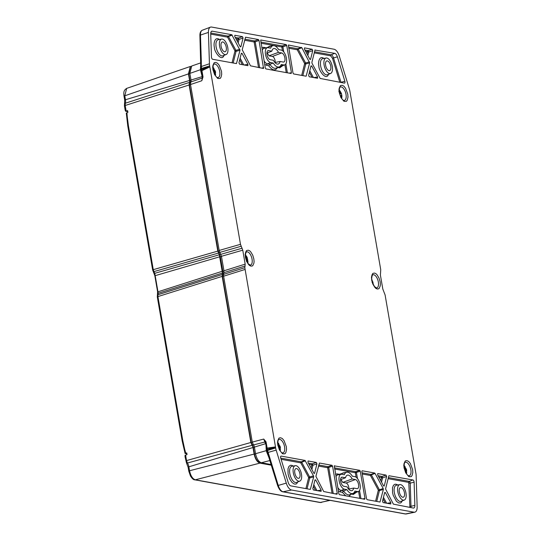 <?xml version="1.0" encoding="UTF-8"?>
<svg xmlns="http://www.w3.org/2000/svg" width="541" height="541" viewBox="0 0 541 541"><rect width="100%" height="100%" fill="white"/><g stroke="black" fill="none" stroke-linecap="round" stroke-linejoin="round"><path stroke-width="0.81" d="M277.79 442.7A4.869 2.313 -106.2 0 1 278.669 443.552L277.79 442.653M280.17 450.842L280.427 449.605A4.869 2.313 -106.2 0 1 280.143 450.802M277.959 445.209L277.912 444.384M277.459 442.511L280.103 446.325A3.625 1.724 -106.2 0 1 280.407 448.11L278.838 448.239M278.155 446.007L279.312 446.683A3.469 1.65 -106.2 0 1 279.555 448.029M280.204 447.975L279.623 449.929M277.952 444.851L278.926 444.567M279.447 445.48L278.155 446M279.291 449.287L279.724 449.199M278.913 448.421L279.934 448.306M279.312 446.683L280.103 446.325M278.784 446.589L279.873 446.048M404.073 465.564A4.869 2.313 -106.2 0 1 404.952 466.423L404.073 465.517M406.453 473.706L406.71 472.476A4.869 2.313 -106.2 0 1 406.426 473.666M404.242 468.073L404.195 467.255M403.742 465.375L406.379 469.189A3.625 1.724 -106.2 0 1 406.69 470.974L405.121 471.103M405.73 468.344L404.438 468.871L405.588 469.547A3.469 1.65 -106.2 0 1 405.838 470.893M406.487 470.846L405.899 472.793M404.228 467.715L405.209 467.438M405.574 472.151L406.007 472.063M405.195 471.285L406.217 471.17M405.588 469.547L406.379 469.189M405.067 469.453L406.156 468.919M212.958 67.368A4.869 2.313 -106.2 0 1 213.837 68.227L212.958 67.321M215.338 75.51L215.602 74.279A4.869 2.313 -106.2 0 1 215.311 75.469M213.127 69.877L213.08 69.059M212.633 67.179L215.271 70.993A3.625 1.724 -106.2 0 1 215.575 72.778L214.006 72.907M214.615 70.147L213.323 70.675L214.479 71.351A3.469 1.65 -106.2 0 1 214.723 72.697M215.372 72.65L214.791 74.597M213.12 69.519L214.094 69.241M214.459 73.955L214.899 73.867M214.08 73.089L215.108 72.974M214.479 71.351L215.271 70.993M213.952 71.256L215.041 70.722M339.241 90.239A4.869 2.313 -106.2 0 1 340.12 91.091L339.241 90.191M339.248 90.922A3.625 1.724 -106.2 0 1 339.62 91.03L341.459 93.891A5.079 2.414 -106.2 0 1 341.777 95.304M341.621 98.374L341.878 97.143A4.869 2.313 -106.2 0 1 341.594 98.334M339.592 93.471L340.154 93.897L341.229 93.356L341.486 93.823M340.154 93.897L341.459 93.891M341.831 95.365L340.248 95.662M341.662 95.29L341.134 97.826M339.572 93.39L340.796 92.869M339.369 92.268L340.242 92.004M338.815 91.368L339.62 91.03M341.432 95.71L340.316 95.845M340.722 96.771L341.276 96.65M245.445 255.082A4.869 2.313 -106.2 0 1 246.256 255.886A4.869 2.313 -106.2 0 1 246.256 255.893L245.445 255.041M245.344 256.867L246.027 257.083L246.162 256.089A3.625 1.724 -106.2 0 1 247.102 257.273L247.988 262.108A5.079 2.414 -106.2 0 1 247.852 262.852A5.079 2.414 -106.2 0 1 247.785 263.088L247.852 262.852M246.256 255.886L248.021 261.905M245.999 257.097A3.469 1.65 -106.2 0 1 246.25 257.482L246.162 259.342L247.345 261.296M247.507 261.506L247.988 262.108M247.758 263.068L247.46 261.391L247.041 261.093L246.52 261.513M246.162 259.342L247.521 258.963M247.792 259.937L246.622 260.397M246.081 258.233L247.305 258.023M246.25 257.482L247.102 257.273M245.607 257.313L246.027 257.083M371.633 280.11L372.81 281.861A3.625 1.724 -106.2 0 1 373.114 283.646L372.641 283.842M372.019 282.219L372.81 281.861M372.222 281.766L372.58 281.591M186.902 453.757L185.286 453.574L186.753 452.905L187.037 454.555L185.002 455.319L185.293 456.989M127.804 111.629L125.566 111.23L127.635 110.641L127.919 112.291L126.479 113.143M185.286 453.574L185.719 453.169L184.697 449.294L184.305 449.875M125.39 110.215L125.566 111.23M126.81 117.039L127.25 116.721L128.406 125.715L127.987 126.168M152.846 270.115L153.272 269.661L153.915 271.616L153.231 271.284M271.393 465.206L259.903 463.123C257.185 462.122 255.257 459.106 254.121 454.075L252.992 447.515A2.631 1.251 73.8 0 0 252.065 445.331L250.855 442.497L222.162 276.377L222.466 273.049L158.222 293.249L154.78 273.32L219.308 254.77L217.8 251.112L189.107 84.991L189.377 82.421L125.309 103.243L125.201 105.488L124.673 106.056M157.492 295.927L157.904 294.744L157.918 296.583L157.499 297.036M182.364 440.976L182.784 440.523L184.697 449.294M124.565 103.926L125.309 103.243A5.336 2.536 73.8 0 0 125.471 99.747A1.711 0.345 -9.8 0 0 124.707 100.18L124.024 96.23C123.463 91.842 123.923 90.178 126.662 88.393L124.788 95.798L124.261 96.359M189.032 471.319L189.56 470.758C190.648 475.85 192.576 478.866 195.335 479.806L194.794 479.826C193.644 479.948 192.204 478.684 190.473 476.019L188.795 471.191M194.794 479.826L320.015 502.501L330.145 500.364M222.466 273.049L219.308 254.77M188.451 73.887L124.788 95.798L125.471 99.747L189.587 80.447L188.451 73.887L190.324 66.482L191.068 66.381M189.587 80.447A2.631 1.251 -106.2 0 1 189.377 82.421M190.385 67.24L188.816 73.901L189.959 80.514A3.368 1.603 -106.2 0 1 189.688 83.05L189.472 85.032L218.179 251.2L220.329 256.806L222.824 271.257L222.534 276.424L251.234 442.592L252.167 444.783A3.368 1.603 -106.2 0 1 253.364 447.583L254.507 454.197C255.528 458.788 257.273 461.52 259.748 462.406L260.776 462.596M186.009 461.155L186.537 460.587L187.45 463.022L252.065 445.331M371.728 280.292C371.41 275.464 371.254 279.007 371.985 274.875C373.344 273.415 371.525 273.584 374.548 273.077C376.955 274.071 375.691 273.638 377.07 274.794L379.025 278.06L380.127 281.814C380.58 286.135 380.289 283.829 380.195 286.047L379.079 288.481C378.2 288.786 380.147 288.569 377.307 289.022C374.899 288.028 376.157 288.468 374.785 287.305L372.83 284.045L371.728 280.292M339.248 92.612C338.788 88.224 339.079 90.563 339.18 88.311L340.309 85.843C341.202 85.532 339.227 85.755 342.115 85.289C344.928 86.797 342.69 84.91 345.537 88.21L347.782 94.188L347.991 97.082L347.288 100.153L346.47 101.14C347.532 101.099 343.941 101.83 343.67 100.944L340.891 97.536L339.248 92.612M277.797 445.081C277.337 440.692 277.628 443.032 277.729 440.773L278.858 438.305C279.751 437.994 277.776 438.217 280.664 437.757C283.477 439.265 281.239 437.371 284.086 440.672L286.331 446.65L286.541 449.544L285.837 452.621L285.019 453.601C286.081 453.568 282.49 454.291 282.219 453.412L279.44 449.997L277.797 445.081M263.447 68.477L250.497 65.819L242.212 49.731L245.56 37.207L258.449 39.54L259.031 40.447L263.528 68.477M260.769 39.993L286.148 44.558L286.723 45.458L291.437 72.751L291.146 73.495L265.888 68.917L265.306 68.017L260.674 40.075M317.499 78.262L309.202 76.761L308.634 75.375L311.007 65.867L311.697 65.988L317.614 77.005L317.574 78.269M311.007 65.867L311.697 65.988L310.879 66.374M243.065 38.039L240.88 46.783L240.197 46.661L234.753 36.538L234.868 35.273L242.496 36.653L243.065 38.039L239.054 39.405L238.48 38.019L242.496 36.653M240.326 46.851L240.88 46.783L240.197 46.661M312.739 50.658L310.554 59.402L309.865 59.273L304.427 49.15L304.542 47.885L312.164 49.272L312.739 50.658L308.728 52.024L308.154 50.638L312.164 49.272M309.993 59.469L310.554 59.402L309.865 59.273M247.825 65.65L239.535 64.149L238.96 62.763L241.333 53.248L242.023 53.376L247.94 64.386L247.9 65.65M241.333 53.248L242.023 53.376L241.205 53.755M314.95 50.083L334.744 53.356A4.281 2.036 -106.2 0 1 337.381 56.805L344.847 81.197A1.711 0.811 -106.2 0 1 344.522 83.131A1.711 0.811 -106.2 0 1 344.367 83.131L320.171 78.438L312.056 63.351L311.887 62.35L315.024 49.914M211.463 57.048L210.713 33.867A4.281 2.036 -106.2 0 1 211.714 31.236A4.281 2.036 -106.2 0 1 212.288 31.182L231.798 34.719L240.001 50.299L236.464 63.595L212.667 59.28A1.711 0.811 -106.2 0 1 211.463 57.048M235.883 63.486L236.464 63.595M288.461 45.011L301.871 47.716L309.675 62.918L306.132 76.207L293.58 73.934L293.006 73.035L288.367 45.092M305.557 76.105L306.132 76.207M323.701 491.519L315.897 476.317L319.44 463.028L331.991 465.301L332.566 466.207L337.28 493.493L336.989 494.237L323.701 491.519M334.21 465.835L359.691 470.318L360.265 471.218L364.979 498.504L364.688 499.255L339.423 494.677L338.849 493.777L334.311 465.754M386.612 476.479L384.238 485.987L383.549 485.859L377.632 474.849L377.746 473.585L386.044 475.086L386.612 476.479L382.602 477.845L382.027 476.459L378.118 475.749M383.677 486.055L384.238 485.987L383.549 485.859M321.036 491.35L313.408 489.97L312.833 488.577L315.018 479.84L315.707 479.962L321.151 490.085L321.104 491.35M315.018 479.84L315.707 479.962L314.889 480.34M390.703 503.962L383.082 502.582L382.507 501.196L384.692 492.452L385.381 492.58L390.818 502.704L390.778 503.969M384.692 492.452L385.381 492.58L384.563 492.959M316.945 463.86L314.564 473.368L313.881 473.247L307.957 462.237L308.072 460.973L316.37 462.474L316.945 463.86L312.928 465.226L312.36 463.84L308.444 463.13M314.01 473.436L314.564 473.368L313.881 473.247M388.898 475.735L412.905 479.955A1.711 0.811 -106.2 0 1 414.108 482.187L414.859 505.368A4.281 2.036 -106.2 0 1 413.676 508.053A4.281 2.036 -106.2 0 1 413.283 508.053L393.375 504.138L385.571 488.936L388.823 475.904M313.685 476.892L310.338 489.409L290.828 485.879A4.281 2.036 -106.2 0 1 288.197 482.437L280.725 458.038A1.711 0.811 -106.2 0 1 280.982 456.131A1.711 0.811 -106.2 0 1 281.212 456.104L305.009 460.418L313.516 475.884L313.685 476.892L309.763 477.913L309.587 476.912L308.668 477.547A0.859 0.582 -166 0 0 309.763 477.913L307.038 488.814M309.756 489.307L310.338 489.409M375.075 473.416L383.19 488.503L383.359 489.504L380.012 502.028L367.123 499.695L366.548 498.788L361.834 471.502L362.125 470.758L374.676 473.03L375.075 473.416L371.363 474.836A0.859 0.358 69.1 0 0 370.964 474.45L362.064 472.841M379.43 501.92L380.012 502.028M404.08 467.945C403.62 463.556 403.911 465.896 404.012 463.644L405.141 461.175C406.034 460.864 404.053 461.081 406.947 460.621C409.76 462.129 407.522 460.235 410.369 463.536L412.614 469.514L412.824 472.415L412.114 475.485L411.295 476.465C412.364 476.432 408.773 477.155 408.496 476.276L405.723 472.868L404.08 467.945M212.965 69.748C212.505 65.36 212.802 67.699 212.897 65.447L214.026 62.979C214.926 62.668 212.944 62.884 215.832 62.425C218.645 63.933 216.407 62.039 219.254 65.339L221.499 71.317L221.709 74.218L221.005 77.289L220.187 78.269C221.249 78.235 217.658 78.959 217.387 78.08L214.615 74.672L212.965 69.748M245.445 257.421C245.134 252.593 244.972 256.136 245.702 252.011C247.068 250.544 245.249 250.72 248.272 250.213C250.672 251.207 249.415 250.767 250.794 251.93L252.742 255.19L253.844 258.943C254.297 263.264 254.013 260.965 253.912 263.183L252.803 265.611C251.917 265.922 253.871 265.705 251.024 266.158C248.617 265.164 249.881 265.604 248.502 264.441L246.554 261.175L245.445 257.421M200.954 61.857L201.306 61.079L200.461 35.07A1.373 0.575 178.1 0 0 199.9 35.557C199.845 32.771 200.657 30.993 202.334 30.222L210.463 27.138A8.568 4.071 73.8 0 1 211.572 27.05L334.034 49.224A8.568 4.071 73.8 0 1 339.295 56.115L349.405 89.137A8.568 4.071 -106.2 0 1 349.919 91.301L380.736 269.716L380.404 275.105L382.812 289.056L385.091 294.919L415.907 473.334A8.568 4.071 -106.2 0 1 416.13 475.444L417.145 506.822A8.568 4.071 73.8 0 1 414.819 512.185A8.568 4.071 73.8 0 1 414 512.185L405.554 513.943A7.878 3.74 73.8 0 0 406.305 513.943L414.819 512.185M210.463 27.138A8.568 4.071 73.8 0 0 208.427 32.413L209.441 63.791L201.333 66.496L201.577 68.423L209.665 65.901A8.568 4.071 -106.2 0 1 209.441 63.791M209.665 65.901L240.481 244.316L242.76 250.179L245.168 264.136L244.823 267.687L223.609 274.355L223.622 276.194L252.282 442.098L253.492 444.945A2.57 1.224 73.8 0 1 254.405 447.082L255.548 453.71C256.684 458.741 258.612 461.757 261.33 462.758L271.19 464.543M414 512.185L291.538 490.011A8.568 4.071 73.8 0 1 286.277 483.12L276.174 450.105A8.568 4.071 -106.2 0 1 275.653 447.934L244.823 267.687M275.653 447.934L267.565 450.457L269.878 458.065L269.411 458.159M266.74 449.118L267.349 449.131L267.531 450.22L275.504 447.069L267.349 449.131L267.119 448.07L275.423 446.92M265.448 442.173L263.71 439.069L265.996 441.733L265.732 442.829M245.168 264.136L223.954 270.804L221.452 256.306L242.76 250.179M200.745 62.871L191.724 66.002L189.857 73.4L191 80.021A2.57 1.224 73.8 0 1 190.797 81.955L190.52 84.538L219.173 250.442L219.815 252.397L241.124 246.27M209.793 66.949L201.624 68.66L201.8 69.654L209.793 66.949L201.935 70.661L201.8 69.654L201.347 70.499L200.779 67.037L201.333 66.496L201.306 61.079M202.503 76.795L202.929 76.349L203.003 77.018L201.813 80.731L202.253 78.147M259.031 40.447L255.217 41.846L254.642 40.947L258.449 39.54M286.723 45.458L282.909 46.864L282.334 45.965L286.148 44.558M237.371 41.407L237.966 39.04A0.859 0.582 -166 0 0 239.054 39.405L238.182 42.908M307.045 54.019L307.633 51.652A0.859 0.582 -166 0 0 308.728 52.024L307.849 55.527M337.381 56.805L332.485 58.266L330.612 55.811A0.859 0.73 100.3 0 1 331.126 54.797L334.744 53.356M232.035 62.79L234.983 50.955L227.565 37.153L228.485 36.524L235.903 50.327L234.983 50.955A0.859 0.582 -166 0 0 236.079 51.327L233.164 62.993M232.197 35.104L228.485 36.524A0.859 0.358 69.1 0 0 228.086 36.139L231.798 34.719M288.522 47.081L297.76 48.751A0.859 0.73 -79.7 0 0 297.239 49.772L298.159 49.136A0.859 0.358 69.1 0 0 297.76 48.751L301.472 47.331M301.871 47.716L298.159 49.136L305.577 62.945L304.657 63.574A0.859 0.582 -166 0 0 305.753 63.946L302.838 75.612M333.236 493.561L328.759 467.607L328.177 466.707L318.723 464.996M357.479 478.555L356.451 472.624L355.877 471.718L334.365 467.83M380.729 480.611L381.513 477.473A0.859 0.582 -166 0 0 382.602 477.845L381.533 482.112M311.055 467.992L311.839 464.854A0.859 0.582 -166 0 0 312.928 465.226L311.866 469.493M409.706 507.404L409.855 506.214A0.859 0.358 178.1 0 0 410.971 506.308L414.859 505.368M305.908 488.611L308.668 477.547L300.776 462.853L301.689 462.224A0.859 0.358 69.1 0 0 301.29 461.838L280.752 458.119M383.19 488.503L378.342 490.16A0.859 0.582 -166 0 0 379.437 490.531L383.359 489.504M375.582 501.223L378.342 490.16L370.443 475.471L371.363 474.836L379.261 489.531L379.437 490.531L376.712 501.433M223.609 274.355L223.954 270.804M219.815 252.397L221.452 256.306M266.145 445.216L266.564 444.763L267.119 448.07L266.632 448.496M265.996 441.733L265.435 442.274L267.369 452.567L277.634 485.595L278.25 485.433A7.878 3.74 73.8 0 0 283.092 491.769L405.554 513.943A1.373 1.177 100.3 0 1 405.162 513.95L282.7 491.776C280.853 491.526 279.17 489.463 277.634 485.595M265.158 441.699L265.435 442.274M252.282 442.098L263.71 439.069L265.577 443.694L254.405 447.082M202.293 77.978L201.813 80.731L190.52 84.538M202.483 77.235L203.003 77.018L202.483 77.235M201.935 70.661L201.448 71.114L201.935 70.661L202.517 73.961L202.097 74.415M345.767 495.827L342.48 492.466L338.382 491.066M335.481 474.261L337.185 473.902L339.342 474.295L344.915 472.591M356.35 492.296L353.388 494.447L351.366 494.075M351.183 494.149L348.931 496.401M402.213 500.885C401.591 502.251 400.942 502.961 400.259 503.008L398.703 502.934L396.445 501.318L393.219 495.373L392.577 492.736L392.495 487.732L393.463 485.263L394.984 484.222C396.208 484.188 397.08 484.452 397.594 485.007M297.706 481.963C297.083 483.329 296.434 484.033 295.751 484.087L294.196 484.006L291.937 482.389L289.766 479.116L288.711 476.452L288.069 473.815L287.988 468.81L288.955 466.342L290.476 465.301C291.7 465.26 292.573 465.524 293.087 466.085M201.076 69.133L200.44 69.728L200.738 63.189M269.54 459.147L266.28 450.91L265.888 443.356M340.735 479.617A7.283 3.462 -106.2 0 1 342.676 482.41L346.091 483.025A3.943 1.873 -106.2 0 1 348.161 485.243A3.943 1.873 -106.2 0 1 348.81 489.05M266.977 450.457L255.548 453.71M265.557 442.376L264.887 442.004L253.492 444.945M202.483 76.295L202.036 78.134L190.797 81.955M275.126 62.465A3.943 1.873 73.8 0 0 274.476 58.658A3.943 1.873 73.8 0 0 272.407 56.44L268.992 55.824A7.283 3.462 73.8 0 0 267.051 53.025M264.698 64.474L268.796 65.88L269.905 64.305A11.395 5.41 73.8 0 0 276.079 68.139L279.264 66.854A11.05 5.248 -106.2 0 1 273.205 63.04L269.905 64.305L267.47 63.865L270.696 62.58L273.205 63.04M271.23 46.005L265.793 48M337.767 487.495A8.054 3.828 73.8 0 0 341.155 490.45L343.589 490.897L342.48 492.466M353.74 488.07A8.061 3.828 -106.2 0 1 351.738 490.687A8.061 3.828 -106.2 0 1 347.092 486.866L343.887 486.285A4.72 2.245 -106.2 0 1 340.823 481.909A4.72 2.245 -106.2 0 1 341.696 477.223A4.72 2.245 -106.2 0 1 342.311 477.176L345.523 477.757A8.061 3.828 -106.2 0 1 347.241 475.214A8.061 3.828 -106.2 0 1 352.164 478.961L355.376 479.542A4.72 2.245 -106.2 0 1 358.473 484.087A4.72 2.245 -106.2 0 1 357.398 488.645A4.72 2.245 -106.2 0 1 356.945 488.651L353.74 488.07L348.58 489.098M342.676 482.41L352.164 478.961M340.573 479.678L345.523 477.757M294.804 472.983A5.065 2.407 -106.2 0 1 295.873 468.614A5.065 2.407 -106.2 0 1 299.687 472.78A5.065 2.407 -106.2 0 1 298.7 478.332A5.065 2.407 -106.2 0 1 294.804 472.983M399.312 491.904A5.065 2.407 -106.2 0 1 400.381 487.542A5.065 2.407 -106.2 0 1 404.195 491.701A5.065 2.407 -106.2 0 1 403.207 497.253A5.065 2.407 -106.2 0 1 399.312 491.904M267.531 450.22L266.99 450.579L267.565 450.457M201.624 68.66L201.096 69.079L201.577 68.423M272.407 56.44L281.692 52.95L278.48 52.369L268.992 55.824M281.692 52.95A4.72 2.245 -106.2 0 1 284.789 57.495A4.72 2.245 -106.2 0 1 283.714 62.059A4.72 2.245 -106.2 0 1 283.261 62.059L280.055 61.478A8.061 3.828 -106.2 0 1 278.054 64.102A8.061 3.828 -106.2 0 1 273.408 60.281L270.202 59.699A4.72 2.245 -106.2 0 1 267.139 55.324A4.72 2.245 -106.2 0 1 268.011 50.638A4.72 2.245 -106.2 0 1 268.627 50.59L267.511 51.01M274.896 62.513L280.055 61.478M266.889 53.092L271.839 51.172L268.627 50.59M271.839 51.172A8.061 3.828 -106.2 0 1 273.557 48.629A8.061 3.828 -106.2 0 1 278.48 52.369M221.12 46.398A5.065 2.407 -106.2 0 1 222.189 42.029A5.065 2.407 -106.2 0 1 226.003 46.195A5.065 2.407 -106.2 0 1 225.015 51.747A5.065 2.407 -106.2 0 1 221.12 46.398M325.628 65.319A5.065 2.407 -106.2 0 1 326.696 60.957A5.065 2.407 -106.2 0 1 330.51 65.116A5.065 2.407 -106.2 0 1 329.523 70.668A5.065 2.407 -106.2 0 1 325.628 65.319M270.696 62.58A7.709 3.665 -106.2 0 1 265.631 55.121A7.709 3.665 -106.2 0 1 267.43 47.696A7.709 3.665 -106.2 0 1 268.126 47.703L270.635 48.156A11.05 5.248 -106.2 0 1 273.097 45.654A11.05 5.248 -106.2 0 1 278.683 49.616L281.192 50.07A7.709 3.665 -106.2 0 1 286.175 57.17A7.709 3.665 -106.2 0 1 284.796 64.852A7.709 3.665 -106.2 0 1 283.761 64.947L281.252 64.494A11.05 5.248 -106.2 0 1 279.264 66.854M332.289 66.529A8.054 3.828 -106.2 0 1 330.619 73.461A8.054 3.828 -106.2 0 1 324.526 66.854A8.054 3.828 -106.2 0 1 326.128 58.015A8.054 3.828 -106.2 0 1 332.289 66.529M227.781 47.601A8.054 3.828 -106.2 0 1 226.111 54.54A8.054 3.828 -106.2 0 1 220.018 47.933A8.054 3.828 -106.2 0 1 221.621 39.087A8.054 3.828 -106.2 0 1 227.781 47.601M341.811 474.288L344.319 474.741A11.05 5.248 -106.2 0 1 346.781 472.239A11.05 5.248 -106.2 0 1 352.367 476.202L354.876 476.655A7.709 3.665 -106.2 0 1 359.86 483.762A7.709 3.665 -106.2 0 1 358.48 491.444A7.709 3.665 -106.2 0 1 357.445 491.532L354.937 491.079A11.05 5.248 -106.2 0 1 352.948 493.439A11.05 5.248 -106.2 0 1 346.889 489.625L344.38 489.172A7.709 3.665 -106.2 0 1 339.315 481.706A7.709 3.665 -106.2 0 1 341.114 474.281A7.709 3.665 -106.2 0 1 341.811 474.288M352.948 493.439L349.763 494.724A11.395 5.41 73.8 0 1 343.589 490.897L346.889 489.625M405.973 493.115A8.054 3.828 -106.2 0 1 404.303 500.046A8.054 3.828 -106.2 0 1 398.21 493.439A8.054 3.828 -106.2 0 1 399.813 484.601A8.054 3.828 -106.2 0 1 405.973 493.115M301.465 474.193A8.054 3.828 -106.2 0 1 299.795 481.125A8.054 3.828 -106.2 0 1 293.702 474.518A8.054 3.828 -106.2 0 1 295.305 465.673A8.054 3.828 -106.2 0 1 301.465 474.193M127.25 116.721L126.905 112.643M154.097 272.989L154.78 273.32L153.915 271.616L218.442 253.066M219.95 256.725L154.996 275.721M157.789 291.863L222.452 271.21M222.148 274.537L157.904 294.744L158.222 293.249L157.803 294.439M185.096 453.486L182.168 440.874L157.303 296.928L157.593 291.761L154.807 275.619L152.657 270.006L127.791 126.067L126.29 113.028M182.784 440.523L157.918 296.583L222.162 276.377M217.8 251.112L153.272 269.661L128.406 125.715M125.214 110.445L124.43 105.928L124.707 100.18M126.154 111.02L125.201 105.488L189.107 84.991M186.449 462.825L188.106 467.241A1.711 0.345 -9.8 0 1 188.877 466.809A5.336 2.536 73.8 0 0 187.45 463.022L186.469 462.366M188.795 471.204L188.106 467.241M254.121 454.075L189.56 470.758L188.877 466.809L252.992 447.515M329.685 500.283L320.556 502.481L195.335 479.806L259.903 463.123M250.855 442.497L186.537 460.587L185.583 455.055M186.476 462.873L184.988 456.503M259.748 462.406L260.153 462.271M254.507 454.197L255.582 453.899M253.364 447.583L254.439 447.279M252.167 444.783L253.154 444.465M251.234 442.592L252.316 442.295M222.534 276.424L223.609 276.126M222.527 275.017L223.548 274.754M222.838 273.523L223.839 273.266M222.824 271.257L223.981 270.933M220.329 256.806L221.485 256.481M219.538 254.398L220.66 254.054M218.672 252.694L219.795 252.349M218.179 251.2L219.267 250.889M189.472 85.032L190.547 84.727M189.688 83.05L190.479 82.854M189.959 80.514L191.034 80.217M188.816 73.901L189.891 73.596M378.335 282.003A6.891 3.273 -106.2 0 1 376.664 288.015L374.602 286.676C372.587 283.139 371.694 281.036 371.917 280.366C371.552 279.366 371.653 277.736 372.208 275.47L372.817 274.781A6.891 3.273 -106.2 0 1 378.335 282.003M346.003 94.344A7.019 3.334 -106.2 0 1 344.272 100.47L343.86 100.437C343.846 99.875 342.886 101.992 339.795 94.296C338.436 86.729 340.647 86.831 340.357 87A7.019 3.334 -106.2 0 1 341.263 86.925A7.019 3.334 -106.2 0 1 346.003 94.344M284.552 446.812A7.019 3.334 -106.2 0 1 282.821 452.932L282.409 452.898C282.395 452.337 281.435 454.454 278.351 446.765C276.985 439.191 279.197 439.292 278.906 439.461A7.019 3.334 -106.2 0 1 284.552 446.812M261.465 68.119L263.744 67.733M258.551 67.591L254.121 41.961L255.217 41.846L259.7 67.801M244.85 39.175L254.642 40.947A0.859 0.73 -79.7 0 0 254.121 41.961L244.586 40.237M260.83 42.07L282.334 45.965A0.859 0.73 -79.7 0 0 281.814 46.979L261.026 43.212M289.158 73.136L291.437 72.751M282.449 50.638L281.814 46.979L282.909 46.864L283.795 51.97M285.851 63.892L287.393 72.812M309.783 70.77L313.415 77.525M313.766 77.586L317.614 77.005M235.234 37.43L238.48 38.019A0.859 0.73 -79.7 0 0 237.966 39.04L235.896 38.661M304.908 50.049L308.154 50.638A0.859 0.73 -79.7 0 0 307.633 51.652L305.57 51.28M240.109 58.151L243.741 64.906M244.092 64.974L247.94 64.386M341.046 82.53A1.332 0.636 73.8 0 0 340.992 82.333L333.526 57.934A3.902 1.853 73.8 0 0 331.126 54.797L314.524 51.787M340.607 82.448L344.847 81.197M212.288 31.182L211.247 31.594M240.001 50.299L236.079 51.327L235.903 50.327L239.832 49.299M210.747 33.001L228.086 36.139A0.859 0.73 -79.7 0 0 227.565 37.153L210.72 34.103M309.675 62.918L305.753 63.946L305.577 62.945L309.506 61.917M337.28 493.493L335.007 493.879M332.086 493.351L327.663 467.722L332.566 466.207M331.991 465.301L328.177 466.707A0.859 0.73 -79.7 0 0 327.663 467.722L318.46 466.058M359.691 470.318L355.877 471.718A0.859 0.73 -79.7 0 0 355.356 472.739L334.568 468.973M356.134 477.223L355.356 472.739L360.265 471.218M360.935 498.572L359.535 490.477M364.979 498.504L362.7 498.89M386.044 475.086L382.027 476.459A0.859 0.73 -79.7 0 0 381.513 477.473L378.774 476.979M321.151 490.085L317.303 490.673M316.952 490.606L313.794 484.736M390.818 502.704L386.977 503.286M386.626 503.225L383.468 497.355M316.37 462.474L312.36 463.84A0.859 0.73 -79.7 0 0 311.839 464.854L309.107 464.361M414.108 482.187L410.22 483.127A1.332 0.636 73.8 0 0 409.287 481.395L412.905 479.955M409.855 506.214L408.773 482.41A0.859 0.73 -79.7 0 1 409.287 481.395L388.397 477.608M410.849 507.614A3.902 1.853 73.8 0 0 410.971 506.308L410.22 483.127A0.859 0.358 178.1 0 1 409.104 483.032M313.516 475.884L309.587 476.912L301.689 462.224L305.408 460.804M305.009 460.418L301.29 461.838A0.859 0.73 -79.7 0 0 300.776 462.853L281.11 459.295M280.793 456.273L281.212 456.104M374.676 473.03L370.964 474.45A0.859 0.73 -79.7 0 0 370.443 475.471L362.26 473.984M410.835 469.676A7.019 3.334 -106.2 0 1 409.104 475.803L408.692 475.762C408.671 475.208 407.718 477.318 404.627 469.629C403.268 462.055 405.473 462.163 405.182 462.325A7.019 3.334 -106.2 0 1 410.835 469.676M219.72 71.48A7.019 3.334 -106.2 0 1 217.989 77.606L217.577 77.573C217.563 77.011 216.61 79.121 213.519 71.432C212.153 63.858 214.364 63.966 214.074 64.129A7.019 3.334 -106.2 0 1 214.98 64.061A7.019 3.334 -106.2 0 1 219.72 71.48M252.052 259.139A6.891 3.273 -106.2 0 1 250.382 265.144L248.319 263.812C246.304 260.275 245.411 258.172 245.634 257.502C245.269 256.502 245.371 254.865 245.932 252.6L246.534 251.917A6.891 3.273 -106.2 0 1 252.052 259.139M291.538 490.011L283.092 491.769A1.373 1.177 100.3 0 1 282.7 491.776M286.277 483.12L278.25 485.433L269.878 458.065M276.174 450.105L268.005 452.459M244.836 269.519L223.622 276.194M266.152 442.376L266.564 444.763M219.173 250.442L240.481 244.316M202.517 73.961L202.929 76.349M202.334 30.222A7.878 3.74 73.8 0 0 200.461 35.07L208.427 32.413M373.276 284.58A6.58 3.124 73.8 0 0 373.141 283.531M372.249 280.454A6.58 3.124 73.8 0 0 371.795 279.494M286.243 72.602L284.897 64.812M312.022 77.275L309.384 72.366M242.348 64.656L239.71 59.747M330.612 55.811L314.253 52.849M339.843 82.313L332.485 58.266M301.702 75.402L304.657 63.574L297.239 49.772L288.718 48.23M359.785 498.362L358.582 491.397M315.559 490.356L313.395 486.332M385.233 502.974L383.069 498.951M408.773 482.41L388.134 478.67M245.181 265.969L223.967 272.644M220.809 254.351L242.118 248.224M265.658 47.709L263.501 47.317L261.797 47.676M277.682 67.49L279.704 67.855L282.666 65.711M268.796 65.88C272.441 70.621 275.355 71.148 277.547 67.469M323.91 58.421C319.237 55.013 317.865 62.864 318.892 66.151C318.548 70.465 326.216 81.15 328.529 74.3M219.403 39.5C214.73 36.091 213.35 43.936 214.385 47.229C214.04 51.537 221.702 62.229 224.021 55.378M189.857 73.4L200.44 69.728L202.172 76.633L191 80.021M269.959 460.506L261.33 462.758M266.639 65.495A1.373 1.177 100.3 0 1 267.47 63.865A8.054 3.828 73.8 0 1 264.082 60.903M263.501 47.317A1.373 1.177 -79.7 0 0 264.251 48.291M267.43 47.696L264.055 48.325A8.054 3.828 73.8 0 0 262.236 50.212M273.097 45.654L269.729 46.283A11.395 5.41 73.8 0 0 267.788 47.669M279.704 67.855A1.373 1.177 100.3 0 1 280.536 66.232A8.054 3.828 73.8 0 0 281.611 66.137L284.796 64.852M280.245 66.178L283.761 64.947M326.128 58.015L322.754 58.638A8.392 3.99 73.8 0 0 321.084 67.855A8.392 3.99 73.8 0 0 327.433 74.739L330.619 73.461M221.621 39.087L218.246 39.716A8.392 3.99 73.8 0 0 216.576 48.933A8.392 3.99 73.8 0 0 222.926 55.818L226.111 54.54M337.936 474.876A1.373 1.177 100.3 0 1 337.185 473.902M344.38 489.172L341.155 490.45A1.373 1.177 -79.7 0 0 340.323 492.08M341.114 474.281L337.74 474.91A8.054 3.828 73.8 0 0 335.92 476.804M353.929 492.77L354.22 492.817A1.373 1.177 -79.7 0 0 353.388 494.447M357.445 491.532L354.22 492.817A8.054 3.828 73.8 0 0 355.295 492.723L358.48 491.444M346.781 472.239L343.413 472.868A11.395 5.41 73.8 0 0 341.472 474.254M399.813 484.601L396.438 485.223A8.392 3.99 73.8 0 0 394.328 492.553A8.392 3.99 73.8 0 0 401.118 501.324L404.303 500.046M295.305 465.673L291.93 466.301A8.392 3.99 73.8 0 0 289.82 473.632A8.392 3.99 73.8 0 0 296.61 482.403L299.795 481.125M346.091 483.025L355.376 479.542M341.195 477.595L342.311 477.176M201.117 69.201L201.637 68.741M280.427 449.605L278.669 443.552M406.71 472.476L404.952 466.423M215.602 74.279L213.837 68.227M341.479 93.6L340.12 91.091M341.878 97.143L341.865 95.338M373.182 284.39L371.823 279.711M320.008 502.501L321.408 502.461M126.648 88.393L190.324 66.482M406.305 513.943L405.162 513.95M201.232 70.249L202.395 77.863M200.779 67.03L199.9 35.557"/></g></svg>
